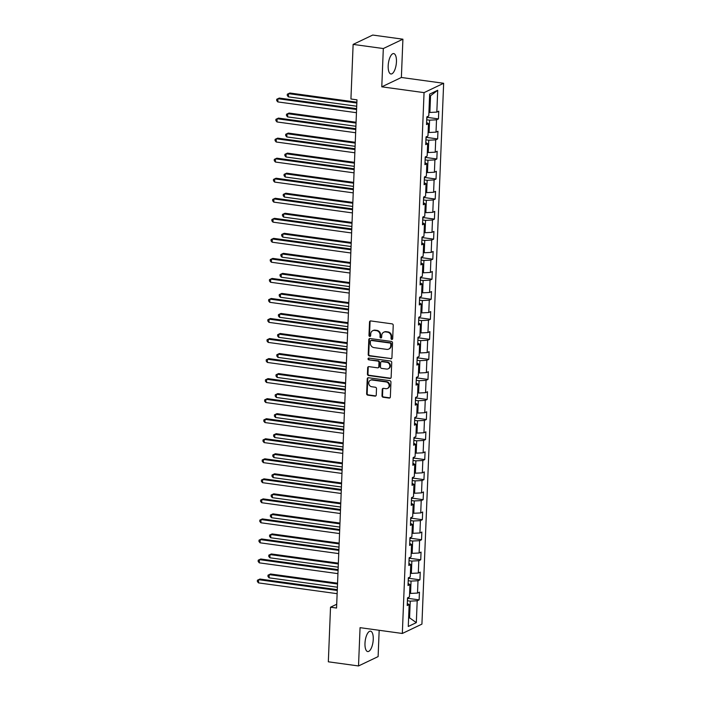 <?xml version="1.0" encoding="UTF-8"?>
<svg xmlns="http://www.w3.org/2000/svg" width="701" height="701" viewBox="0 0 701 701"><rect width="100%" height="100%" fill="white"/><g stroke="black" fill="none" stroke-linecap="round" stroke-linejoin="round"><path stroke-width="1.05" d="M391.824 339.45A0.903 0.815 -115.5 0 0 392.691 338.679L393.235 325.282A1.297 1.157 -115.5 0 0 392.096 323.862L370.759 320.935A1.297 1.157 -115.5 0 0 369.523 322.031L368.98 335.428A0.903 0.815 -115.5 0 0 370.207 336.357A0.903 0.815 -115.5 0 0 370.645 335.656L370.715 333.921A4.145 3.715 -115.5 0 1 374.667 330.408L376.446 330.653A4.145 3.715 -115.5 0 1 380.082 335.209L380.012 336.944A0.903 0.815 -115.5 0 0 381.23 337.873A0.903 0.815 -115.5 0 0 381.668 337.172L381.738 335.437A4.145 3.715 -115.5 0 1 385.69 331.923L387.469 332.16A4.145 3.715 -115.5 0 1 391.105 336.717L391.035 338.452A0.903 0.815 -115.5 0 0 391.824 339.45M383.745 332.213L384.271 331.959A4.145 3.715 -115.5 0 1 386.225 331.669L388.003 331.915A4.145 3.715 -115.5 0 1 391.631 336.462L391.561 338.197A0.903 0.815 -115.5 0 0 392.49 339.205M370.435 320.935A1.297 1.157 -115.5 0 0 370.049 321.777L369.515 335.174A0.903 0.815 -115.5 0 0 370.443 336.182M372.722 330.697L373.247 330.451A4.145 3.715 -115.5 0 1 375.201 330.153L376.98 330.399A4.145 3.715 -115.5 0 1 380.608 334.955L380.538 336.69A0.903 0.815 -115.5 0 0 381.467 337.689M373.247 639.391A10.296 3.943 97.8 0 0 370.514 631.163A10.296 3.943 97.8 0 0 364.984 643.334A10.296 3.943 97.8 0 0 367.718 651.562A10.296 3.943 97.8 0 0 373.247 639.391M396.442 61.811A10.296 3.943 97.8 0 0 393.717 53.583A10.296 3.943 97.8 0 0 388.188 65.754A10.296 3.943 97.8 0 0 390.913 73.982A10.296 3.943 97.8 0 0 396.442 61.811M381.992 395.82A1.297 1.157 -115.5 0 0 383.132 397.248L389.116 398.072A1.297 1.157 -115.5 0 0 390.352 396.968L390.948 382.089A1.297 1.157 -115.5 0 0 389.817 380.669L368.472 377.743A1.297 1.157 -115.5 0 0 367.236 378.838L366.641 393.717A1.297 1.157 -115.5 0 0 367.78 395.136L375.009 396.135A1.297 1.157 -115.5 0 0 376.244 395.031L376.498 388.669A1.297 1.157 -115.5 0 0 375.368 387.241L371.775 386.75A3.461 3.102 -115.5 0 1 370.426 380.249A3.461 3.102 -115.5 0 1 372.047 380.003L386.102 381.931A3.461 3.102 -115.5 0 1 387.451 388.433A3.461 3.102 -115.5 0 1 385.83 388.678L383.482 388.354A1.297 1.157 -115.5 0 0 382.247 389.458L381.992 395.82L382.527 395.566A1.297 1.157 -115.5 0 0 383.657 396.994L389.642 397.817A1.297 1.157 -115.5 0 0 389.975 397.809M360.06 627.667L358.518 665.95L328.331 661.805L330.522 607.206L336.559 608.039L356.967 99.831L350.929 98.999L353.129 44.4L383.316 48.544L381.782 86.828L424.052 92.628L402.33 633.467L360.06 627.667M390.694 358.851A1.297 1.157 -115.5 0 0 391.929 357.755L392.525 342.877A1.297 1.157 -115.5 0 0 391.386 341.448L370.049 338.522A1.297 1.157 -115.5 0 0 368.814 339.617L368.218 354.496A1.297 1.157 -115.5 0 0 369.348 355.924L391.219 358.597A1.297 1.157 -115.5 0 0 391.544 358.597M391.736 362.478L391.14 377.357A1.297 1.157 -115.5 0 1 389.905 378.461L368.568 375.534A1.297 1.157 -115.5 0 1 367.429 374.106L367.683 367.736A1.297 1.157 -115.5 0 1 368.919 366.641L377.576 367.832A1.297 1.157 -115.5 0 0 378.812 366.728L378.978 362.505A1.297 1.157 -115.5 0 0 377.848 361.085L368.84 359.85A0.903 0.815 -115.5 0 1 368.481 358.15A0.903 0.815 -115.5 0 1 368.91 358.08L390.606 361.059A1.297 1.157 -115.5 0 1 391.736 362.478M424.052 92.628L443.645 83.279L421.923 624.118L402.33 633.467M408.14 598.365L419.128 599.872L419.443 592.161L417.507 593.081L418.006 580.752L419.934 579.832L420.241 572.121L418.313 573.041L418.804 560.712L420.74 559.784L421.047 552.081L419.119 553.001L419.61 540.673L421.546 539.744L421.853 532.041L419.925 532.962L420.416 520.633L422.352 519.704L422.659 512.002L420.723 512.922L421.222 500.593L423.159 499.664L423.465 491.962L421.529 492.882L422.028 480.544L423.956 479.624L424.271 471.913L422.335 472.842L422.834 460.504L424.762 459.584L425.078 451.873L423.141 452.802L423.641 440.465L425.568 439.545L425.875 431.834L423.947 432.762L424.438 420.425L426.374 419.505L426.681 411.794L424.753 412.723L425.244 400.385L427.181 399.465L427.487 391.754L425.56 392.674L426.05 380.345L427.987 379.425L428.293 371.714L426.357 372.634L426.856 360.305L428.793 359.385L429.1 351.674L427.163 352.594L427.663 340.265L429.59 339.345L429.906 331.634L427.969 332.554L428.469 320.226L430.396 319.297L430.712 311.594L428.775 312.515L429.275 300.186L431.203 299.257L431.509 291.555L429.582 292.475L430.072 280.146L432.009 279.217L432.315 271.515L430.388 272.435L430.878 260.106L432.815 259.177L433.122 251.475L431.194 252.395L431.685 240.057L433.621 239.137L433.928 231.426L431.991 232.355L432.491 220.018L434.427 219.098L434.734 211.387L432.797 212.315L433.297 199.978L435.225 199.058L435.54 191.347L433.604 192.276L434.103 179.938L436.031 179.018L436.346 171.307L434.41 172.236L434.909 159.898L436.837 158.978L437.144 151.267L435.216 152.187L435.707 139.858L437.643 138.938L437.95 131.227L436.022 132.147L436.513 119.818L438.449 118.898L438.756 111.187L436.828 112.107L437.704 90.271L429.652 94.109L428.775 115.954L426.839 116.874L426.532 124.585L428.469 123.656L426.62 122.517M419.128 599.872L417.2 600.792L416.324 622.628L408.271 626.475L409.147 604.63L407.211 605.559L407.526 597.848L409.454 596.928L409.954 584.59L408.017 585.519L408.332 577.808L410.26 576.888L410.76 564.55L408.823 565.479L409.139 557.768L411.066 556.848L411.566 544.511L409.629 545.431L409.936 537.728L411.873 536.808L412.363 524.471L410.435 525.391L410.742 517.688L412.679 516.76L413.169 504.431L411.242 505.351L411.548 497.649L413.485 496.72L413.976 484.391L412.048 485.311L412.354 477.609L414.291 476.68L414.782 464.351L412.845 465.271L413.161 457.56L415.088 456.64L415.588 444.311L413.651 445.231L413.967 437.52L415.895 436.6L416.394 424.271L414.457 425.192L414.773 417.481L416.701 416.56L417.2 404.232L415.264 405.152L415.57 397.441L417.507 396.521L418.006 384.192L416.07 385.112L416.376 377.401L418.313 376.481L418.804 364.143L416.876 365.072L417.183 357.361L419.119 356.441L419.61 344.103L417.682 345.032L417.989 337.321L419.925 336.401L420.416 324.064L418.479 324.992L418.795 317.281L420.723 316.361L421.222 304.024L419.286 304.944L419.601 297.242L421.529 296.321L422.028 283.984L420.092 284.904L420.407 277.202L422.335 276.273L422.834 263.944L420.898 264.864L421.205 257.162L423.141 256.233L423.641 243.904L421.704 244.824L422.011 237.122L423.947 236.193L424.438 223.864L422.51 224.784L422.817 217.073L424.753 216.153L425.244 203.825L423.316 204.745L423.623 197.034L425.56 196.114L426.05 183.785L424.123 184.705L424.429 176.994L426.357 176.074L426.856 163.745L424.92 164.665L425.235 156.954L427.163 156.034L427.663 143.696L425.726 144.625L426.042 136.914L427.969 135.994L428.469 123.656M408.21 580.708L411.049 581.103L410.558 593.432L409.603 593.3M410.558 593.432L417.507 593.081M411.049 581.103L418.006 580.752M409.954 584.59L408.105 583.451M409.016 560.669L411.855 561.063L411.364 573.392L410.409 573.26M411.364 573.392L418.313 573.041M411.855 561.063L418.804 560.712M410.76 564.55L408.911 563.411M409.822 540.629L412.661 541.014L412.17 553.352L411.215 553.22M412.17 553.352L419.119 553.001M412.661 541.014L419.61 540.673M411.566 544.511L409.717 543.371M410.628 520.589L413.467 520.974L412.977 533.312L412.022 533.181M412.977 533.312L419.925 532.962M413.467 520.974L420.416 520.633M412.363 524.471L410.514 523.332M411.434 500.549L414.273 500.935L413.774 513.272L412.819 513.141M413.774 513.272L420.723 512.922M414.273 500.935L421.222 500.593M413.169 504.431L411.321 503.292M412.241 480.509L415.08 480.895L414.58 493.232L413.625 493.101M414.58 493.232L421.529 492.882M415.08 480.895L422.028 480.544M413.976 484.391L412.127 483.252M413.047 460.469L415.886 460.855L415.386 473.193L414.431 473.061M415.386 473.193L422.335 472.842M415.886 460.855L422.834 460.504M414.782 464.351L412.933 463.212M413.844 440.43L416.683 440.815L416.192 453.144L415.237 453.021M416.192 453.144L423.141 452.802M416.683 440.815L423.641 440.465M415.588 444.311L413.739 443.163M414.65 420.381L417.489 420.775L416.999 433.104L416.043 432.973M416.999 433.104L423.947 432.762M417.489 420.775L424.438 420.425M416.394 424.271L414.545 423.124M415.456 400.341L418.295 400.735L417.805 413.064L416.85 412.933M417.805 413.064L424.753 412.723M418.295 400.735L425.244 400.385M417.2 404.232L415.351 403.084M416.263 380.301L419.102 380.696L418.611 393.024L417.656 392.893M418.611 393.024L425.56 392.674M419.102 380.696L426.05 380.345M418.006 384.192L416.149 383.044M417.069 360.261L419.908 360.656L419.408 372.985L418.453 372.853M419.408 372.985L426.357 372.634M419.908 360.656L426.856 360.305M418.804 364.143L416.955 363.004M417.875 340.222L420.714 340.616L420.214 352.945L419.259 352.813M420.214 352.945L427.163 352.594M420.714 340.616L427.663 340.265M419.61 344.103L417.761 342.964M418.681 320.182L421.52 320.576L421.021 332.905L420.065 332.773M421.021 332.905L427.969 332.554M421.52 320.576L428.469 320.226M420.416 324.064L418.567 322.924M419.478 300.142L422.326 300.527L421.827 312.865L420.872 312.734M421.827 312.865L428.775 312.515M422.326 300.527L429.275 300.186M421.222 304.024L419.373 302.885M420.285 280.102L423.124 280.488L422.633 292.825L421.678 292.694M422.633 292.825L429.582 292.475M423.124 280.488L430.072 280.146M422.028 283.984L420.179 282.845M421.091 260.062L423.93 260.448L423.439 272.785L422.484 272.654M423.439 272.785L430.388 272.435M423.93 260.448L430.878 260.106M422.834 263.944L420.986 262.805M421.897 240.022L424.736 240.408L424.245 252.746L423.29 252.614M424.245 252.746L431.194 252.395M424.736 240.408L431.685 240.057M423.641 243.904L421.783 242.765M422.703 219.983L425.542 220.368L425.043 232.706L424.087 232.574M425.043 232.706L431.991 232.355M425.542 220.368L432.491 220.018M424.438 223.864L422.589 222.725M423.509 199.943L426.348 200.328L425.849 212.657L424.894 212.526M425.849 212.657L432.797 212.315M426.348 200.328L433.297 199.978M425.244 203.825L423.395 202.677M424.315 179.894L427.154 180.288L426.655 192.617L425.7 192.486M426.655 192.617L433.604 192.276M427.154 180.288L434.103 179.938M426.05 183.785L424.201 182.637M425.113 159.854L427.96 160.249L427.461 172.577L426.506 172.446M427.461 172.577L434.41 172.236M427.96 160.249L434.909 159.898M426.856 163.745L425.008 162.597M425.919 139.814L428.758 140.209L428.267 152.538L427.312 152.406M428.267 152.538L435.216 152.187M428.758 140.209L435.707 139.858M427.663 143.696L425.814 142.557M426.725 119.775L429.564 120.169L429.073 132.498L428.118 132.366M429.073 132.498L436.022 132.147M429.564 120.169L436.513 119.818M437.704 90.271L430.545 95.757L429.879 112.458L428.924 112.326M429.879 112.458L436.828 112.107M381.782 86.828L401.375 77.478L402.909 39.195L383.316 48.544M402.909 39.195L372.722 35.05L353.129 44.4M358.518 665.95L378.111 656.6L379.171 630.287M401.375 77.478L443.645 83.279M336.708 604.253L330.522 607.206M430.545 95.757L429.564 96.221M408.622 617.712L409.577 617.844L410.251 601.143L407.412 600.748M408.595 618.308L409.577 617.844L416.324 622.628M410.251 601.143L417.2 600.792M409.147 604.63L407.299 603.491M427.461 117.391L438.449 118.898M426.655 137.431L437.643 138.938M425.849 157.471L436.837 158.978M425.043 177.511L436.031 179.018M424.236 197.551L435.225 199.058M423.439 217.59L434.427 219.098M422.633 237.63L433.621 239.137M421.827 257.67L432.815 259.177M421.021 277.71L432.009 279.217M420.214 297.75L431.203 299.257M419.408 317.79L430.396 319.297M418.602 337.829L429.59 339.345M417.805 357.878L428.793 359.385M416.999 377.918L427.987 379.425M416.192 397.958L427.181 399.465M415.386 417.998L426.374 419.505M414.58 438.037L425.568 439.545M413.774 458.077L424.762 459.584M412.968 478.117L423.956 479.624M412.17 498.157L423.159 499.664M411.364 518.197L422.352 519.704M410.558 538.237L421.546 539.744M409.752 558.276L420.74 559.784M408.946 578.316L419.934 579.832M369.725 338.522A1.297 1.157 -115.5 0 0 369.348 339.372L368.744 354.25A1.297 1.157 -115.5 0 0 369.883 355.67L391.219 358.597M390.808 344.033A0.903 0.815 -115.5 0 0 390.019 343.034L371.285 340.467A0.903 0.815 -115.5 0 0 370.417 341.238L370.347 343.061A4.145 3.715 -115.5 0 0 373.975 347.617L386.777 349.378A4.145 3.715 -115.5 0 0 390.737 345.865L390.808 344.033L391.342 343.779A0.903 0.815 -115.5 0 0 390.545 342.78L390.019 343.034M370.855 340.528L371.39 340.274A0.903 0.815 -115.5 0 1 371.81 340.213L390.545 342.78M388.731 349.08L389.257 348.826A4.145 3.715 -115.5 0 0 391.263 345.611L390.737 345.865M391.342 343.779L391.263 345.611M368.595 366.649A1.297 1.157 -115.5 0 0 368.218 367.49L367.964 373.852A1.297 1.157 -115.5 0 0 369.094 375.28L390.431 378.207A1.297 1.157 -115.5 0 0 390.755 378.207M378.181 367.736L378.715 367.482A1.297 1.157 -115.5 0 0 379.337 366.474L379.513 362.251A1.297 1.157 -115.5 0 0 378.374 360.831L368.84 359.85M368.77 358.071A0.903 0.815 -115.5 0 0 369.366 359.595M386.558 369.059A3.461 3.102 -115.5 0 0 389.782 365.221A3.461 3.102 -115.5 0 0 386.829 362.312L381.879 361.637A1.297 1.157 -115.5 0 0 380.643 362.732L380.468 366.956A1.297 1.157 -115.5 0 0 381.607 368.384L386.558 369.059M388.188 368.814L388.713 368.56A3.461 3.102 -115.5 0 0 387.355 362.066L386.829 362.312M381.265 361.725L381.8 361.479A1.297 1.157 -115.5 0 1 382.404 361.383L387.355 362.066M383.158 388.363A1.297 1.157 -115.5 0 0 382.781 389.204L382.527 395.566M387.451 388.433L387.986 388.179A3.461 3.102 -115.5 0 0 386.628 381.677L386.102 381.931M370.426 380.249L370.952 379.995A3.461 3.102 -115.5 0 1 372.582 379.749L386.628 381.677M368.148 377.743A1.297 1.157 -115.5 0 0 367.771 378.584L367.175 393.463A1.297 1.157 -115.5 0 0 368.305 394.891L375.534 395.881A1.297 1.157 -115.5 0 0 375.867 395.872M428.101 116.278L426.979 118.154A3.496 0.789 -177.7 0 1 426.786 118.232M356.879 102.215L289.855 93.014L288.532 93.645L288.4 96.861L356.713 106.237M356.844 103.021L288.532 93.645L287.314 94.206L289.855 93.014M288.4 96.861L287.261 95.494L287.314 94.206M356.616 108.681L279.261 98.07L277.938 98.701L356.581 109.496M277.806 101.917L276.676 100.55L276.729 99.262L277.938 98.701L277.806 101.917L356.45 112.703M276.729 99.262L279.261 98.07M427.295 136.318L426.173 138.193A3.496 0.789 -177.7 0 1 425.98 138.272M356.073 122.254L289.049 113.054L287.725 113.685L287.594 116.901L355.906 126.276M356.038 123.061L287.725 113.685L286.507 114.245L289.049 113.054M287.594 116.901L286.464 115.534L286.507 114.245M426.488 156.358L425.376 158.242A3.496 0.789 -177.7 0 1 425.174 158.312M355.267 142.294L288.242 133.094L286.919 133.725L286.788 136.94L355.1 146.316M355.232 143.1L286.919 133.725L285.71 134.285L288.242 133.094M286.788 136.94L285.657 135.573L285.71 134.285M355.81 128.73L278.455 118.11L277.132 118.741L355.775 129.536M277 121.956L275.87 120.59L275.922 119.301L277.132 118.741L277 121.956L355.652 132.743M275.922 119.301L278.455 118.11M355.004 148.77L277.649 138.15L276.325 138.78L354.969 149.576M276.194 141.996L275.064 140.629L275.116 139.341L276.325 138.78L276.194 141.996L354.846 152.783M275.116 139.341L277.649 138.15M425.682 176.398L424.569 178.282A3.496 0.789 -177.7 0 1 424.377 178.352M354.461 162.334L287.436 153.133L286.113 153.764L285.982 156.98L354.303 166.356M354.426 163.14L286.113 153.764L284.904 154.325L287.436 153.133M285.982 156.98L284.851 155.613L284.904 154.325M424.876 196.438L423.763 198.322A3.496 0.789 -177.7 0 1 423.57 198.392M353.654 182.374L286.63 173.173L285.307 173.813L285.176 177.02L353.497 186.396M353.619 183.18L285.307 173.813L284.098 174.365L286.63 173.173M285.176 177.02L284.045 175.653L284.098 174.365M424.07 216.478L422.957 218.361A3.496 0.789 -177.7 0 1 422.764 218.432M352.848 202.414L285.824 193.222L284.501 193.853L284.378 197.06L352.691 206.436M352.822 203.22L284.501 193.853L283.292 194.405L285.824 193.222M284.378 197.06L283.239 195.693L283.292 194.405M354.198 168.81L276.842 158.189L275.519 158.82L354.171 169.616M275.397 162.036L274.257 160.669L274.31 159.381L275.519 158.82L275.397 162.036L354.04 172.832M274.31 159.381L276.842 158.189M353.392 188.849L276.045 178.229L274.713 178.869L353.365 189.656M274.59 182.076L273.451 180.709L273.504 179.421L274.713 178.869L274.59 182.076L353.234 192.871M273.504 179.421L276.045 178.229M352.594 208.889L275.239 198.269L273.916 198.909L352.559 209.695M273.784 202.116L272.645 200.749L272.698 199.461L273.916 198.909L273.784 202.116L352.428 212.911M272.698 199.461L275.239 198.269M423.264 236.517L422.151 238.401A3.496 0.789 -177.7 0 1 421.958 238.471M352.042 222.454L285.027 213.262L283.695 213.893L283.572 217.1L351.884 226.476M352.016 223.269L283.695 213.893L282.485 214.445L285.027 213.262M283.572 217.1L282.433 215.733L282.485 214.445M351.788 228.929L274.433 218.318L273.11 218.949L351.753 229.735M272.978 222.156L271.848 220.789L271.892 219.501L273.11 218.949L272.978 222.156L351.622 232.951M271.892 219.501L274.433 218.318M422.466 256.557L421.345 258.441A3.496 0.789 -177.7 0 1 421.152 258.511M351.245 242.493L284.22 233.302L282.897 233.932L282.766 237.14L351.078 246.515M351.21 243.308L282.897 233.932L281.679 234.493L284.22 233.302M282.766 237.14L281.627 235.773L281.679 234.493M350.982 248.969L273.627 238.358L272.303 238.988L350.947 249.775M272.172 242.195L271.042 240.829L271.094 239.549L272.303 238.988L272.172 242.195L350.815 252.991M271.094 239.549L273.627 238.358M421.66 276.597L420.539 278.481A3.496 0.789 -177.7 0 1 420.346 278.56M350.439 262.533L283.414 253.341L282.091 253.972L281.96 257.179L350.272 266.555M350.404 263.348L282.091 253.972L280.873 254.533L283.414 253.341M281.96 257.179L280.829 255.812L280.873 254.533M350.176 269.009L272.82 258.397L271.497 259.028L350.141 269.815M271.366 262.235L270.235 260.868L270.288 259.589L271.497 259.028L271.366 262.235L350.018 273.031M270.288 259.589L272.82 258.397M420.854 296.637L419.741 298.521A3.496 0.789 -177.7 0 1 419.54 298.6M349.633 282.573L282.608 273.381L281.285 274.012L281.154 277.228L349.466 286.595M349.597 283.388L281.285 274.012L280.076 274.573L282.608 273.381M281.154 277.228L280.023 275.852L280.076 274.573M349.37 289.049L272.014 278.437L270.691 279.068L349.335 289.863M270.56 282.275L269.429 280.908L269.482 279.629L270.691 279.068L270.56 282.275L349.212 293.071M269.482 279.629L272.014 278.437M420.048 316.686L418.935 318.561A3.496 0.789 -177.7 0 1 418.742 318.64M348.826 302.622L281.802 293.421L280.479 294.052L280.347 297.268L348.669 306.635M348.791 303.428L280.479 294.052L279.27 294.613L281.802 293.421M280.347 297.268L279.217 295.892L279.27 294.613M348.563 309.088L271.208 298.477L269.885 299.108L348.537 309.903M269.762 302.324L268.623 300.948L268.676 299.669L269.885 299.108L269.762 302.324L348.406 313.11M268.676 299.669L271.208 298.477M419.242 336.725L418.129 338.601A3.496 0.789 -177.7 0 1 417.936 338.679M348.02 322.662L280.996 313.461L279.673 314.092L279.541 317.308L347.862 326.675M347.985 323.468L279.673 314.092L278.463 314.653L280.996 313.461M279.541 317.308L278.411 315.941L278.463 314.653M347.757 329.128L270.411 318.517L269.079 319.148L347.731 329.943M268.956 322.364L267.817 320.988L267.87 319.709L269.079 319.148L268.956 322.364L347.6 333.15M267.87 319.709L270.411 318.517M418.436 356.765L417.323 358.64A3.496 0.789 -177.7 0 1 417.13 358.719M347.214 342.701L280.19 333.501L278.867 334.132L278.744 337.347L347.056 346.723M347.188 343.508L278.867 334.132L277.657 334.692L280.19 333.501M278.744 337.347L277.605 335.981L277.657 334.692M346.96 349.168L269.605 338.557L268.281 339.188L346.925 349.983M268.15 342.403L267.011 341.036L267.063 339.748L268.281 339.188L268.15 342.403L346.793 353.19M267.063 339.748L269.605 338.557M417.63 376.805L416.517 378.68A3.496 0.789 -177.7 0 1 416.324 378.759M346.408 362.741L279.384 353.541L278.06 354.171L277.938 357.387L346.25 366.763M346.382 363.547L278.06 354.171L276.851 354.732L279.384 353.541M277.938 357.387L276.799 356.02L276.851 354.732M346.154 369.217L268.798 358.597L267.475 359.227L346.119 370.023M267.344 362.443L266.214 361.076L266.257 359.788L267.475 359.227L267.344 362.443L345.987 373.23M266.257 359.788L268.798 358.597M416.832 396.845L415.711 398.729A3.496 0.789 -177.7 0 1 415.518 398.799M345.602 382.781L278.586 373.58L277.263 374.211L277.132 377.427L345.444 386.803M345.575 383.587L277.263 374.211L276.045 374.772L278.586 373.58M277.132 377.427L275.992 376.06L276.045 374.772M345.348 389.257L267.992 378.636L266.669 379.267L345.313 390.063M266.538 382.483L265.407 381.116L265.46 379.828L266.669 379.267L266.538 382.483L345.181 393.27M265.46 379.828L267.992 378.636M416.026 416.885L414.904 418.769A3.496 0.789 -177.7 0 1 414.712 418.839M344.804 402.821L277.78 393.62L276.457 394.26L276.325 397.467L344.638 406.843M344.769 403.627L276.457 394.26L275.239 394.812L277.78 393.62M276.325 397.467L275.195 396.1L275.239 394.812M344.541 409.296L267.186 398.676L265.863 399.307L344.506 410.103M265.732 402.523L264.601 401.156L264.654 399.868L265.863 399.307L265.732 402.523L344.384 413.318M264.654 399.868L267.186 398.676M415.22 436.925L414.107 438.808A3.496 0.789 -177.7 0 1 413.905 438.879M343.998 422.861L276.974 413.66L275.651 414.3L275.519 417.507L343.832 426.883M343.963 423.667L275.651 414.3L274.441 414.852L276.974 413.66M275.519 417.507L274.389 416.14L274.441 414.852M343.735 429.336L266.38 418.716L265.057 419.356L343.7 430.142M264.925 422.563L263.795 421.196L263.848 419.908L265.057 419.356L264.925 422.563L343.578 433.358M263.848 419.908L266.38 418.716M414.414 456.964L413.301 458.848A3.496 0.789 -177.7 0 1 413.108 458.918M343.192 442.901L276.168 433.709L274.845 434.34L274.713 437.547L343.026 446.923M343.157 443.707L274.845 434.34L273.635 434.892L276.168 433.709M274.713 437.547L273.583 436.18L273.635 434.892M342.929 449.376L265.574 438.765L264.251 439.396L342.903 450.182M264.128 442.603L262.989 441.236L263.041 439.948L264.251 439.396L264.128 442.603L342.771 453.398M263.041 439.948L265.574 438.765M413.608 477.004L412.495 478.888A3.496 0.789 -177.7 0 1 412.302 478.958M342.386 462.94L275.362 453.749L274.038 454.379L273.907 457.587L342.228 466.962M342.351 463.755L274.038 454.379L272.829 454.94L275.362 453.749M273.907 457.587L272.777 456.22L272.829 454.94M342.123 469.416L264.776 458.805L263.445 459.435L342.097 470.222M263.322 462.642L262.183 461.276L262.235 459.987L263.445 459.435L263.322 462.642L341.965 473.438M262.235 459.987L264.776 458.805M412.801 497.044L411.689 498.928A3.496 0.789 -177.7 0 1 411.496 498.998M341.58 482.98L274.555 473.788L273.232 474.419L273.11 477.626L341.422 487.002M341.545 483.795L273.232 474.419L272.023 474.98L274.555 473.788M273.11 477.626L271.97 476.259L272.023 474.98M341.326 489.456L263.97 478.844L262.647 479.475L341.291 490.262M262.516 482.682L261.377 481.315L261.429 480.036L262.647 479.475L262.516 482.682L341.159 493.478M261.429 480.036L263.97 478.844M411.995 517.084L410.882 518.968A3.496 0.789 -177.7 0 1 410.69 519.047M340.774 503.02L273.749 493.828L272.426 494.459L272.303 497.666L340.616 507.042M340.747 503.835L272.426 494.459L271.217 495.02L273.749 493.828M272.303 497.666L271.164 496.299L271.217 495.02M340.52 509.496L263.164 498.884L261.841 499.515L340.484 510.302M261.71 502.722L260.579 501.355L260.623 500.076L261.841 499.515L261.71 502.722L340.353 513.518M260.623 500.076L263.164 498.884M411.198 537.132L410.076 539.008A3.496 0.789 -177.7 0 1 409.883 539.087M339.967 523.06L272.952 513.868L271.629 514.499L271.497 517.715L339.81 527.082M339.941 523.875L271.629 514.499L270.411 515.06L272.952 513.868M271.497 517.715L270.358 516.339L270.411 515.06M339.713 529.535L262.358 518.924L261.035 519.555L339.678 530.35M260.903 522.762L259.773 521.395L259.826 520.116L261.035 519.555L260.903 522.762L339.547 533.557M259.826 520.116L262.358 518.924M410.392 557.172L409.27 559.048A3.496 0.789 -177.7 0 1 409.077 559.126M339.17 543.109L272.146 533.908L270.823 534.539L270.691 537.755L339.004 547.122M339.135 543.915L270.823 534.539L269.605 535.1L272.146 533.908M270.691 537.755L269.561 536.379L269.605 535.1M338.907 549.575L261.552 538.964L260.229 539.595L338.872 550.39M260.097 542.811L258.967 541.435L259.019 540.156L260.229 539.595L260.097 542.811L338.749 553.597M259.019 540.156L261.552 538.964M409.586 577.212L408.473 579.087A3.496 0.789 -177.7 0 1 408.271 579.166M338.364 563.148L271.34 553.948L270.016 554.579L269.885 557.794L338.197 567.17M338.329 563.955L270.016 554.579L268.807 555.139L271.34 553.948M269.885 557.794L268.755 556.428L268.807 555.139M338.101 569.615L260.746 559.004L259.423 559.635L338.066 570.43M259.291 562.85L258.161 561.475L258.213 560.195L259.423 559.635L259.291 562.85L337.943 573.637M258.213 560.195L260.746 559.004M408.779 597.252L407.667 599.127A3.496 0.789 -177.7 0 1 407.474 599.206M337.558 583.188L270.533 573.988L269.21 574.618L269.079 577.834L337.391 587.21M337.523 583.994L269.21 574.618L268.001 575.179L270.533 573.988M269.079 577.834L267.948 576.467L268.001 575.179M337.295 589.655L259.94 579.044L258.616 579.674L337.269 590.47M258.494 582.89L257.355 581.523L257.407 580.235L258.616 579.674L258.494 582.89L337.137 593.677M257.407 580.235L259.94 579.044M391.631 336.462L391.105 336.717M388.003 331.915L387.469 332.16M386.225 331.669L385.69 331.923M380.538 336.69L380.012 336.944M380.608 334.955L380.082 335.209M376.98 330.399L376.446 330.653M375.201 330.153L374.667 330.408M369.515 335.174L368.98 335.428M370.049 321.777L369.523 322.031M391.561 338.197L391.035 338.452M369.883 355.67L369.348 355.924M368.744 354.25L368.218 354.496M369.348 339.372L368.814 339.617M371.81 340.213L371.285 340.467M390.431 378.207L389.905 378.461M369.094 375.28L368.568 375.534M367.964 373.852L367.429 374.106M368.218 367.49L367.683 367.736M379.337 366.474L378.812 366.728M379.513 362.251L378.978 362.505M378.374 360.831L377.848 361.085M382.404 361.383L381.879 361.637M382.781 389.204L382.247 389.458M372.582 379.749L372.047 380.003M375.534 395.881L375.009 396.135M368.305 394.891L367.78 395.136M367.175 393.463L366.641 393.717M367.771 378.584L367.236 378.838M389.642 397.817L389.116 398.072M383.657 396.994L383.132 397.248M427.014 118.11L427.067 116.769M426.208 138.15L426.261 136.809M425.402 158.189L425.454 156.849M424.596 178.229L424.648 176.889M423.79 198.278L423.842 196.928M422.983 218.318L423.036 216.968M422.177 238.358L422.239 237.008M421.38 258.397L421.432 257.057M420.574 278.437L420.626 277.097M419.768 298.477L419.82 297.136M418.961 318.517L419.014 317.176M418.155 338.557L418.208 337.216M417.349 358.597L417.402 357.256M416.543 378.636L416.604 377.296M415.746 398.676L415.798 397.336M414.939 418.725L414.992 417.375M414.133 438.765L414.186 437.415M413.327 458.805L413.38 457.455M412.521 478.844L412.574 477.504M411.715 498.884L411.767 497.544M410.909 518.924L410.97 517.583M410.111 538.964L410.164 537.623M409.305 559.004L409.358 557.663M408.499 579.044L408.552 577.703M407.693 599.083L407.745 597.743"/></g></svg>
